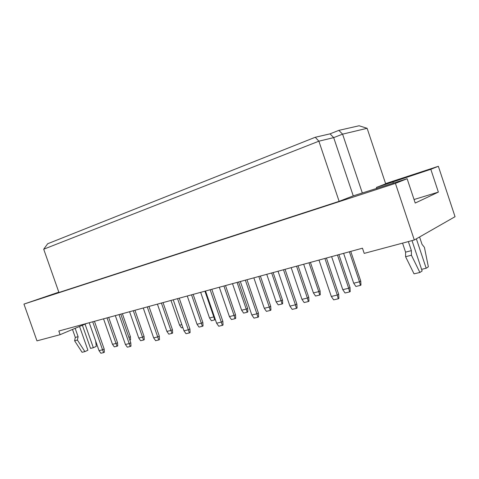<?xml version="1.0" encoding="UTF-8"?>
<svg xmlns="http://www.w3.org/2000/svg" width="479" height="479" viewBox="0 0 479 479"><rect width="100%" height="100%" fill="white"/><g stroke="black" fill="none" stroke-linecap="round" stroke-linejoin="round"><path stroke-width="0.72" d="M58.827 292.154L23.95 304.093L36.967 340.862L60.103 334.677L86.783 323.403M60.103 334.677L58.821 331.031L362.465 248.206L364.208 253.385L414.305 239.991L395.42 183.373L407.126 178.715L415.227 203.048L438.375 192.103L430.813 169.297L376.428 187.415L385.673 183.822L367.124 128.306L342.587 134.15L333.689 137.623L318.876 141.191L43.703 249.212L47.69 243.745L315.254 137.263L330.037 133.851L338.821 130.378L359.094 125.761L367.124 128.306M430.813 169.297L438.357 166.297L385.595 183.589M414.305 239.991L455.05 216.7L438.357 166.297M23.95 304.093L395.42 183.373M43.703 249.212L58.941 292.489L339.126 201.342L353.251 195.869L407.126 178.715M339.126 201.342L318.876 141.191L315.254 137.263M362.292 192.917L342.587 134.15L338.821 130.378M376.823 188.588L376.428 187.415M353.251 195.869L333.689 137.623L330.037 133.851M393.313 183.218L392.822 181.733M438.375 192.103L414.054 199.515M343.623 253.349L353.694 283.209L359.501 281.808L349.383 251.774M360.388 285.394L359.501 281.808L360.747 281.065L360.968 285.041L360.388 285.394L355.903 286.46L353.694 283.209M360.747 281.065L350.754 251.403M331.618 256.624L342.784 289.663L348.682 288.262L337.461 255.032M349.604 291.927L348.682 288.262L349.987 287.484L350.215 291.561L349.604 291.927L345.054 292.992L342.784 289.663M349.987 287.484L338.898 254.636M318.984 260.067L331.306 296.453L337.288 295.058L324.906 258.45M338.258 298.806L337.288 295.058L338.665 294.238L338.898 298.423L338.258 298.806L333.641 299.866L331.306 296.453M338.665 294.238L326.421 258.037M303.674 264.246L313.41 292.92L318.769 291.627L308.991 262.791M319.685 295.052L318.769 291.627L320.08 290.885L320.295 294.705L319.685 295.052L315.541 296.034L313.41 292.92M320.08 290.885L310.422 262.402M266.743 274.317L276.161 301.896L281.125 300.698L271.665 272.976M282.059 303.985L281.125 300.698L282.484 299.962L282.694 303.638L282.059 303.985L278.227 304.895L276.161 301.896M282.484 299.962L273.144 272.569M232.501 283.658L241.626 310.218L246.23 309.111L237.075 282.412M247.182 312.26L246.23 309.111L247.637 308.38L247.835 311.919L247.182 312.26L243.625 313.104L241.626 310.218M247.637 308.38L238.59 281.999M200.665 292.34L209.509 317.96L213.802 316.924L204.922 291.178M215.382 319.637L211.449 320.744L209.509 317.96M214.76 319.96L213.802 316.924L214.352 316.649M291.172 267.653L301.956 299.351L307.386 298.064L296.549 266.186M308.338 301.566L307.386 298.064L308.757 297.285L308.979 301.195L308.338 301.566L304.147 302.542L301.956 299.351M308.757 297.285L298.052 265.779M253.852 277.832L264.276 308.29L269.294 307.099L258.822 276.479M270.27 310.452L269.294 307.099L270.719 306.326L270.934 310.087L270.27 310.452L266.396 311.356L264.276 308.29M270.719 306.326L260.372 276.054M219.316 287.256L229.399 316.565L234.051 315.463L223.921 285.999M235.039 318.679L234.051 315.463L235.518 314.697L235.722 318.313L235.039 318.679L231.453 319.517L229.399 316.565M235.518 314.697L225.507 285.568M187.259 295.998L197.025 324.247L201.348 323.223L191.534 294.83M202.348 326.307L201.348 323.223L202.845 322.463L203.048 325.954L202.348 326.307L199.013 327.091L197.025 324.247M202.845 322.463L193.151 294.393M278.042 271.234L289.927 306.105L295.423 304.824L283.484 269.749M296.423 308.398L295.423 304.824L296.866 304.003L297.094 308.015L296.423 308.398L292.178 309.374L289.927 306.105M296.866 304.003L285.059 269.324M240.344 281.52L251.822 314.99L256.894 313.811L245.356 280.149M257.912 317.23L256.894 313.811L258.385 313.003L258.606 316.853L257.912 317.23L253.996 318.128L251.822 314.99M258.385 313.003L246.984 279.706M205.515 291.016L216.61 323.205L221.304 322.11L210.155 289.753M222.334 325.391L221.304 322.11L222.837 321.307L223.052 325.007L222.334 325.391L218.711 326.217L216.61 323.205M222.837 321.307L211.814 289.298M173.242 299.818L183.984 330.809L188.337 329.797L177.547 298.645M189.379 332.947L188.337 329.797L189.906 329.007L190.109 332.57L189.379 332.947L186.02 333.713L183.984 330.809M189.906 329.007L179.236 298.189M421.598 269.348L426.178 268.252L428.358 266.791L424.412 247.332L422.011 244.314L419.574 236.985M416.365 238.817L426.178 268.252M402.558 243.134L405.569 252.146L405.593 256.714L414.042 273.85L419.885 272.473L422.137 270.964L412.006 240.608M405.593 256.714L411.431 255.235L419.885 272.473M405.569 252.146L411.383 250.643L411.431 255.235M408.359 241.584L411.383 250.643M82.394 325.259L90.525 348.389L93.333 347.718L96.273 346.359L95.662 341.036M85.046 324.133L93.333 347.718M72.497 329.438L75.311 337.426L74.61 340.779L82.071 352.281L84.885 351.616L87.902 350.227L79.544 326.462M74.61 340.779L77.412 340.066L84.885 351.616M75.311 337.426L78.107 336.701L77.412 340.066M75.155 328.319L78.107 336.701M170.991 300.435L179.571 325.175L181.84 324.63M182.846 327.534L181.451 327.864L179.571 325.175M129.887 340.102L128.905 337.39L130.402 336.683L130.581 339.773L129.851 340.114M128.905 337.39L120.78 314.128L130.797 342.82L130.989 346.143L130.24 346.503L127.324 347.173L125.414 344.473L129.192 343.593L119.055 314.601M130.402 336.683L122.373 313.697M157.417 304.135L166.89 331.396L170.919 330.438L161.405 303.051M171.925 333.414L170.919 330.438L172.44 329.69L172.632 333.061L171.925 333.414L168.812 334.138L166.89 331.396M172.44 329.69L163.04 302.602M129.581 311.727L138.772 338.066L142.532 337.174L133.306 310.715M143.544 340.036L142.532 337.174L144.071 336.438L144.263 339.689L143.544 340.036L140.64 340.719L138.772 338.066M144.071 336.438L134.946 310.266M103.542 318.834L112.469 344.305L115.996 343.473L107.033 317.882M117.008 346.233L115.996 343.473L117.547 342.742L117.726 345.892L117.008 346.233L114.283 346.868L112.469 344.305M117.547 342.742L108.685 317.427M143.257 307.997L153.663 337.881L157.711 336.941L147.263 306.907M158.759 339.964L157.711 336.941L159.303 336.156L159.501 339.599L158.759 339.964L155.633 340.683L153.663 337.881M159.303 336.156L148.963 306.44M115.319 315.619L125.414 344.473M130.24 346.503L129.192 343.593L130.797 342.82M89.232 322.732L99.027 350.628L102.56 349.802L92.722 321.78M103.608 352.61L102.56 349.802L104.171 349.041L104.362 352.251L103.608 352.61L100.883 353.239L99.027 350.628M104.171 349.041L94.447 321.313"/></g></svg>
